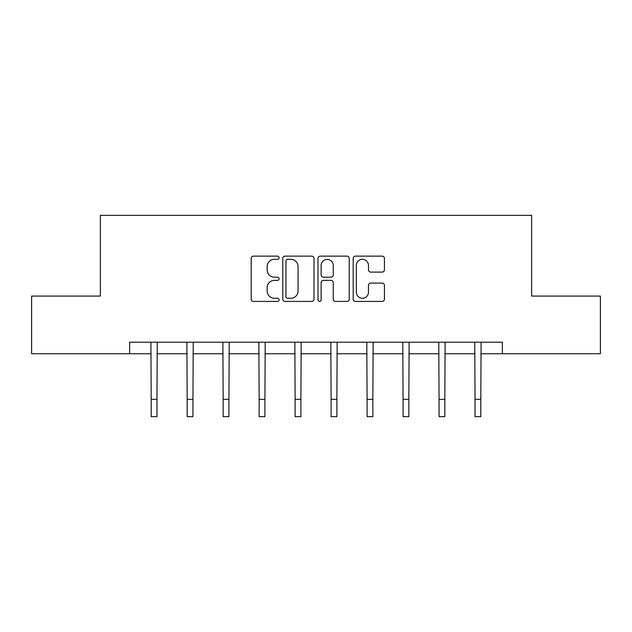 <?xml version="1.0" encoding="UTF-8"?>
<svg xmlns="http://www.w3.org/2000/svg" width="632" height="632" viewBox="0 0 632 632"><rect width="100%" height="100%" fill="white"/><g stroke="black" fill="none" stroke-linecap="round" stroke-linejoin="round"><path stroke-width="0.95" d="M279.099 257.73A1.588 1.588 0 0 0 277.511 256.142L253.456 256.142A2.267 2.267 0 0 0 251.188 258.409L251.188 299.157A2.267 2.267 0 0 0 253.456 301.425L277.511 301.425A1.588 1.588 0 0 0 279.099 299.837A1.588 1.588 0 0 0 277.511 298.257L274.399 298.257A7.244 7.244 0 0 1 267.154 291.012L267.154 287.615A7.244 7.244 0 0 1 274.399 280.371L277.511 280.371A1.588 1.588 0 0 0 279.099 278.783A1.588 1.588 0 0 0 277.511 277.195L274.399 277.195A7.244 7.244 0 0 1 267.154 269.951L267.154 266.554A7.244 7.244 0 0 1 274.399 259.31L277.511 259.31A1.588 1.588 0 0 0 279.099 257.73M382.17 272.108A2.267 2.267 0 0 0 384.43 269.84L384.43 258.409A2.267 2.267 0 0 0 382.17 256.142L355.453 256.142A2.267 2.267 0 0 0 353.185 258.409L353.185 299.157A2.267 2.267 0 0 0 355.453 301.425L382.17 301.425A2.267 2.267 0 0 0 384.43 299.157L384.43 285.348A2.267 2.267 0 0 0 382.17 283.089L370.731 283.089A2.267 2.267 0 0 0 368.472 285.348L368.472 292.197A6.059 6.059 0 0 1 362.413 298.257A6.059 6.059 0 0 1 356.353 292.197L356.353 265.369A6.059 6.059 0 0 1 362.413 259.31A6.059 6.059 0 0 1 368.472 265.369L368.472 269.84A2.267 2.267 0 0 0 370.731 272.108L382.17 272.108M129.631 353.746L31.6 353.746L31.6 296.084L100.338 296.084L100.338 215.354L531.662 215.354L531.662 296.084L600.4 296.084L600.4 353.746L502.369 353.746L502.369 342.212L129.631 342.212L129.631 353.746L151.198 353.746M314.017 258.409A2.267 2.267 0 0 0 311.758 256.142L285.04 256.142A2.267 2.267 0 0 0 282.773 258.409L282.773 299.157A2.267 2.267 0 0 0 285.04 301.425L311.758 301.425A2.267 2.267 0 0 0 314.017 299.157L314.017 258.409M320.242 256.142L346.96 256.142A2.267 2.267 0 0 1 349.227 258.409L349.227 299.157A2.267 2.267 0 0 1 346.96 301.425L335.529 301.425A2.267 2.267 0 0 1 333.262 299.157L333.262 282.63A2.267 2.267 0 0 0 331.002 280.371L323.418 280.371A2.267 2.267 0 0 0 321.151 282.63L321.151 299.837A1.588 1.588 0 0 1 319.563 301.425A1.588 1.588 0 0 1 317.983 299.837L317.983 258.409A2.267 2.267 0 0 1 320.242 256.142M156.965 353.746L187.175 353.746M192.942 353.746L223.159 353.746M228.926 353.746L259.144 353.746M264.911 353.746L295.128 353.746M300.895 353.746L331.105 353.746M336.872 353.746L367.089 353.746M372.856 353.746L403.074 353.746M408.841 353.746L439.058 353.746M444.825 353.746L475.035 353.746M480.802 353.746L502.369 353.746M287.528 259.31A1.588 1.588 0 0 0 285.948 260.898L285.948 296.669A1.588 1.588 0 0 0 287.528 298.257L290.815 298.257A7.244 7.244 0 0 0 298.059 291.012L298.059 266.554A7.244 7.244 0 0 0 290.815 259.31L287.528 259.31M333.262 265.48A6.059 6.059 0 0 0 327.21 259.428A6.059 6.059 0 0 0 321.151 265.48L321.151 274.936A2.267 2.267 0 0 0 323.418 277.195L331.002 277.195A2.267 2.267 0 0 0 333.262 274.936L333.262 265.48M150.906 342.212L151.198 399.345L156.965 399.345L157.257 342.212M151.198 399.345L151.198 416.646L156.965 416.646L156.965 399.345M186.882 342.212L187.175 399.345L192.942 399.345L193.234 342.212M187.175 399.345L187.175 416.646L192.942 416.646L192.942 399.345M222.867 342.212L223.159 399.345L228.926 399.345L229.219 342.212M223.159 399.345L223.159 416.646L228.926 416.646L228.926 399.345M258.851 342.212L259.144 399.345L264.911 399.345L265.203 342.212M259.144 399.345L259.144 416.646L264.911 416.646L264.911 399.345M294.836 342.212L295.128 399.345L300.895 399.345L301.188 342.212M295.128 399.345L295.128 416.646L300.895 416.646L300.895 399.345M330.812 342.212L331.105 399.345L336.872 399.345L337.164 342.212M331.105 399.345L331.105 416.646L336.872 416.646L336.872 399.345M366.797 342.212L367.089 399.345L372.856 399.345L373.149 342.212M367.089 399.345L367.089 416.646L372.856 416.646L372.856 399.345M402.782 342.212L403.074 399.345L408.841 399.345L409.133 342.212M403.074 399.345L403.074 416.646L408.841 416.646L408.841 399.345M438.766 342.212L439.058 399.345L444.825 399.345L445.118 342.212M439.058 399.345L439.058 416.646L444.825 416.646L444.825 399.345M474.743 342.212L475.035 399.345L480.802 399.345L481.094 342.212M475.035 399.345L475.035 416.646L480.802 416.646L480.802 399.345"/></g></svg>
